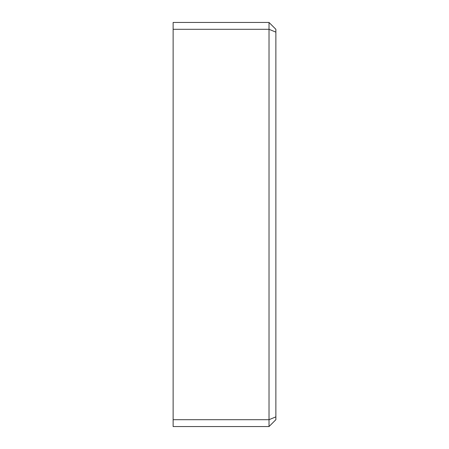 <?xml version="1.0" encoding="UTF-8"?>
<svg xmlns="http://www.w3.org/2000/svg" width="449" height="449" viewBox="0 0 449 449"><rect width="100%" height="100%" fill="white"/><g stroke="black" fill="none" stroke-linecap="round" stroke-linejoin="round"><path stroke-width="0.67" d="M275.871 416.863L275.871 419.703L269.018 426.55L269.018 419.703L275.871 416.863L275.871 29.297L269.018 22.45L269.018 29.297L275.871 32.137M173.129 419.703L173.129 29.297L269.018 29.297L269.018 419.703L173.129 419.703L173.129 426.55L269.018 426.55M269.018 22.45L173.129 22.45L173.129 29.297"/></g></svg>
